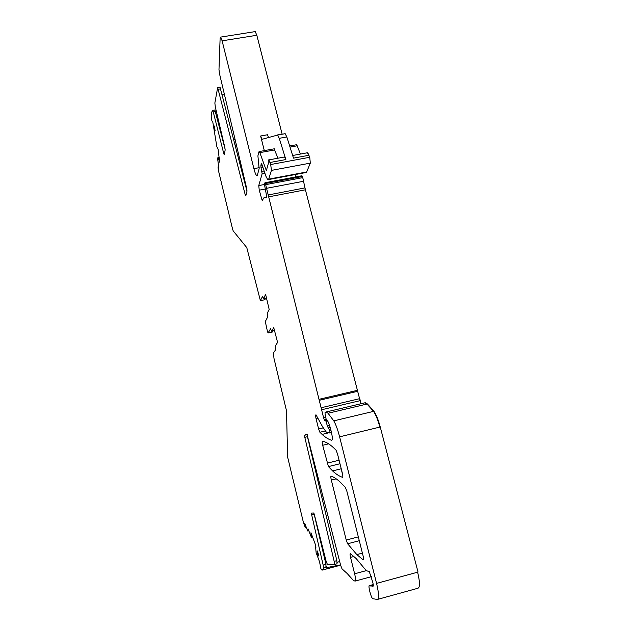 <?xml version="1.0" encoding="UTF-8"?>
<svg xmlns="http://www.w3.org/2000/svg" width="631" height="631" viewBox="0 0 631 631"><rect width="100%" height="100%" fill="white"/><g stroke="black" fill="none" stroke-linecap="round" stroke-linejoin="round"><path stroke-width="0.95" d="M265.517 294.503L263.648 298.605L262.52 296.42L260.39 300.679L246.784 247.612L233.225 230.946L232.563 229.045L218.413 170.425L218.003 166.907L218.712 168.264L218.744 167.601L217.537 157.924L218.2 158.326L219.675 162.143L218.074 149.121L216.867 146.763L212.797 122.043L211.874 120.718L211.219 116.514L211.424 112.815L212.537 110.433L213.27 111.979L223.839 153.901L224.51 153.775M308.646 441.747L309.198 442.11M236.475 145.359L235.174 144.996M322.906 495.8L321.613 496.423L322.52 500.257M235.055 139.364L233.738 139.388M234.495 142.361L235.047 144.507M264.31 150.628L260.635 135.996L262.157 139.277L277.64 135.05L279.257 138.323L285.843 159.556L284.573 156.985L284.139 157.064M224.518 94.863L222.333 94.784M216.252 111.017L215.447 111.017M220.022 87.173L246.989 191.193M214.879 109.991L225.149 149.334M305.286 524.708L305.246 527.429L303.464 522.673L287.633 457.104L286.506 410.797L273.988 358.384L273.412 353.037L275.558 349.826L275.234 346.056L277.34 342.807L277.112 340.551L273.744 327.647L271.598 331.172L270.533 328.806L268.088 332.963L267.449 331.52L265.304 321.55L267.576 317.156L267.236 313.299L269.177 309.458L265.635 294.472M340.535 564.855L325.888 567.813L325.975 564.366L314.167 514.265L311.69 514.904L323.798 567.924L322.252 570.101L321.471 569.801L320.832 568.452L319.546 561.795L316.131 552.685L315.39 544.514L310.957 532.73L311.375 537.273L312.605 536.989M324.768 503.112L323.23 503.246M339.691 561.566L337.167 562.292M330.202 564.011L327.544 564.737L334.367 564.508L334.17 561.353L304.797 437.33L304.623 435.24L306.895 434.01L340.645 565.313L342.034 568.87L347.137 573.469L353.431 580.465L355.04 581.112C355.852 580.946 355.71 578.509 354.63 573.792L350.544 557.378C349.968 554.83 349.921 553.6 350.418 553.687L356.121 558.506L366.272 570.645L369.285 571.615L372.779 582.326C373.363 584.795 373.426 586.12 372.992 586.309L369.285 585.473C368.078 586.033 370.894 597.186 372.629 598.685L377.393 599.45C379.192 598.795 378.923 593.448 376.581 583.399L339.612 436.833C337.782 429.766 335.842 424.442 333.791 420.861L328.033 413.266L326.211 411.964L325.044 412.611L325.075 413.928L326.014 418.637L326.819 420.869L327.473 420.806C328.53 422.249 329.563 424.931 330.581 428.851L331.291 431.691C332.513 437.078 332.64 439.949 331.669 440.288C328.577 439.381 325.391 437.425 322.118 434.412L319.893 432.243L318.616 428.97L316.107 418.874C315.484 416.042 315.453 414.701 316.013 414.843L322.725 427.029L326.377 432.188L329.098 433.032L329.958 432.598L329.839 430.878L327.331 425.791L325.462 419.67L324.555 420.412L323.593 417.769L265.659 184.654L264.949 182.761L264.405 184.149L266.329 194.545C266.605 196.612 266.534 197.574 266.124 197.432L264.208 197.4L262.338 200.279M314.033 513.626L314.167 514.265M334.469 564.485L337.033 563.798L336.844 560.636L307.447 436.691L304.797 437.33M307.234 434.656L307.447 436.691M306.887 152.86L307.368 152.773L308.717 155.313L293.494 158.136L286.829 136.951L285.18 133.685L277.372 134.971M277.987 158.207L274.075 148.837M260.635 135.996L267.544 134.75L268.498 137.479M265.58 298.203L264.878 299.717L260.642 300.616L264.878 299.717M273.018 330.865L272.237 332.056M300.395 154.059L297.201 145.793L296.239 144.822M373.97 411.27L373.584 411.365C375.887 414.851 377.977 420.088 379.854 427.084L380.248 426.99C378.371 419.994 376.281 414.756 373.97 411.27L367.384 403.935L365.262 402.728M360.9 403.761L305.412 189.805L302.738 177.619L301.815 175.789M305.79 172.728L306.658 171.979L310.318 163.121L309.75 157.269L307.747 152.702L307.265 152.789M282.16 134.237L256.825 35.265L255.224 31.589L254.538 31.7M264.854 173.233L262.141 173.746L258.757 185.561L259.246 190.168L262.117 200.311M262.141 173.746L261.013 167.704L260.879 165.219L261.502 163.184L265.903 176.23L267.749 179.732L268.703 179.141L271.417 170.394L270.715 164.525L268.877 159.888C268.27 159.635 268.096 160.85 268.333 163.547L266.345 170.622L259.854 152.639L258.962 151.787L257.905 155.857L259.144 168.682L257.44 174.905L256.612 175.489C255.776 174.732 254.869 172.452 253.899 168.658L222.12 40.826L220.653 37.103L220.132 37.939L218.981 69.599L219.517 73.772L246.737 188.669L247.005 191.122L245.806 195.831L245.214 194.734L246.129 194.561M223.839 153.901L224.344 154.816L225.149 149.949L224.873 147.646L215.329 107.073L214.863 102.995L217.656 87.575L245.214 194.734M306.232 527.177L305.246 527.429M305.002 526.183L304.718 523.249L307.723 530.994L308.023 528.794L311.375 537.273M327.544 564.737L326.156 561.416L314.419 514.864L313.662 513.011L311.54 513.066L311.69 514.904M215.1 130.459L214.185 125.955L215.1 130.459M342.491 477.312C342.988 477.186 342.933 475.782 342.325 473.108L337.459 453.744L336.023 450.148L333.468 447.647C329.264 443.845 325.588 441.708 322.441 441.258C322.039 441.471 322.118 442.82 322.678 445.289L328.443 466.593L332.592 470.915C335.984 474.11 339.289 476.239 342.491 477.312L342.665 477.273M347.634 543.772L356.823 554.594L363.211 559.894C363.771 559.997 363.74 558.68 363.117 555.95L346.869 491.226L345.394 487.471L340.566 482.431C337.049 479.142 333.894 477.052 331.117 476.137C330.691 476.263 330.754 477.572 331.322 480.065L346.238 540.049L347.634 543.772L359.291 540.696M318.387 555.966C318.537 554.641 318.142 552.961 317.219 550.918L317.148 550.863C317.007 552.196 317.393 553.884 318.316 555.919L318.387 555.966M380.248 426.99L418.03 572.08L376.581 583.399M296.081 174.385L295.048 177.066M342.294 473.353L341.142 468.786M295.915 144.846L296.838 145.864L290.023 147.11M326.337 566.417L326.692 567.884M286.829 136.951L279.257 138.323M333.791 420.861L373.584 411.365L367.005 404.021L364.884 402.815L326.211 411.964M377.866 599.316L417.888 588.258C420.072 587.5 419.986 582.145 417.627 572.191M359.773 398.65L360.285 400.622M357.13 390.4L357.414 391.362M304.978 187.904L305.412 189.805M302.738 177.619L303.669 181.247M301.46 175.852L302.367 176.514M305.112 172.673L306.658 171.979M309.75 157.269L310.318 163.121M255.224 31.589L256.825 35.265M366.28 570.645L354.63 573.792M371.359 576.679L355.332 581.033M353.952 556.479L350.544 557.378M373.284 585.473L370.902 586.128M373.26 585.04L370.507 585.789M379.854 427.084L339.612 436.833M327.457 420.782L326.953 420.909M325.249 430.957L319.893 432.243M323.198 427.873L318.616 428.97M318.032 418.416L316.107 418.874M331.48 432.456L329.098 433.032M331.015 430.594L329.839 430.878M331.425 432.243L329.958 432.598M330.25 427.613L328.822 427.96L330.258 427.637M330.731 429.435L329.548 429.719M327.986 427.353L330.037 426.864L328.01 427.376M329.532 425.27L327.331 425.791M326.203 419.426L325.375 419.623M327.528 420.869L326.109 421.208M325.738 417.265L323.593 417.769M359.402 398.737L321.479 407.673M359.915 400.709L321.976 409.661M357.043 391.449L319.239 400.299M356.76 390.486L318.97 399.32M305.049 189.868L268.349 196.919M304.623 187.967L267.915 195.011M302.375 177.69L265.659 184.654M303.306 181.31L266.574 188.306M302.004 176.585L265.312 183.534M265.28 189.024L259.246 190.168M264.365 184.504L258.757 185.561M264.066 171.001L261.904 171.403M262.788 167.373L261.013 167.704M262.133 164.991L260.911 165.219M262.078 164.778L261.068 164.967M261.731 163.579L261.305 163.658M261.952 164.257L261.234 164.391M306.287 172.05L268.703 179.141M309.371 157.34L270.715 164.525M309.939 163.192L271.417 170.394M285.843 159.556L270.1 162.482M266.747 169.786L265.974 169.928M274.935 149.878L259.854 152.639M259.215 167.672L253.899 168.658M256.486 35.32L222.12 40.826M218.302 89.239L220.803 88.813M213.27 111.979L215.605 111.577M219.627 161.102L219.02 161.213M219.32 158.736L218.46 158.894M219.296 158.578L218.405 158.736M219.241 158.16L218.2 158.326M219.178 157.624L217.537 157.924M218.657 166.931L218.089 167.034M306.114 526.869L305.215 527.106M305.901 526.317L305.096 526.522M308.819 530.671L307.77 530.947M315.902 547.44L315.374 547.582M340.606 565.147L322.457 569.998M340.614 565.187L322.417 570.053M326.282 567.261L323.798 567.924M325.975 564.366L323.482 565.029M336.844 560.636L334.17 561.353M307.218 434.617L304.623 435.24M339.967 463.738L328.443 466.593M339.092 460.228L327.126 463.178M328.625 443.838L322.678 445.289M358.329 536.871L346.238 540.049M336.22 478.842L331.322 480.065M268.088 332.963L272.332 332.032M274.651 330.51L271.598 331.172M263.648 298.605L266.684 297.966L263.64 298.613M296.554 144.728L289.668 145.982M285.18 133.685L277.64 135.05M307.747 152.702L292.658 155.494M262.914 139.065L261.968 139.23M328.033 413.266L367.384 403.935M264.949 182.761L301.965 175.757M373.276 585.276L370.673 585.986M373.221 584.574L370.184 585.402M327.71 433.063L322.118 434.412M326.219 419.489L325.462 419.67M266.463 197.03L265.809 197.156M305.112 172.681L268.514 179.583M284.573 156.985L268.877 159.888M274.327 148.79L259.278 151.55M257.251 175.371L256.612 175.489M254.885 31.645L220.653 37.103M217.656 87.575L220.148 87.149M212.663 110.378L214.99 109.975M218.641 166.789L218.003 166.907M308.835 530.71L307.762 530.986M341.229 468.77L332.592 470.915M362.407 553.111L356.823 554.594"/></g></svg>
